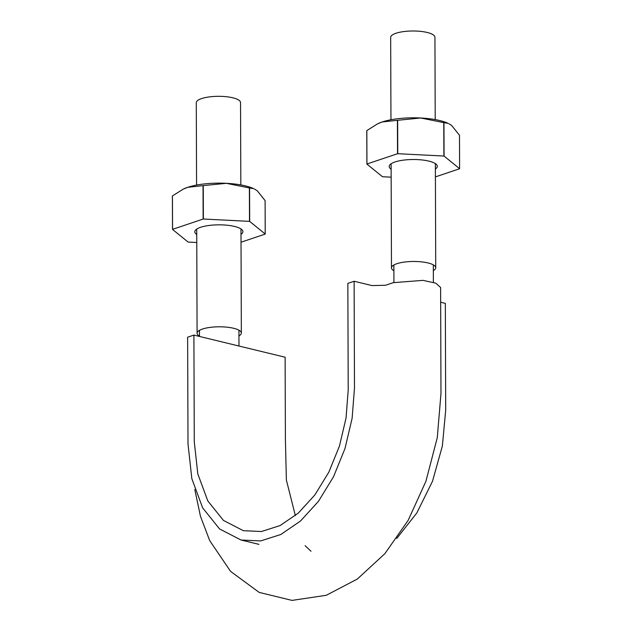 <?xml version="1.0" encoding="UTF-8"?>
<svg xmlns="http://www.w3.org/2000/svg" width="632" height="632" viewBox="0 0 632 632"><rect width="100%" height="100%" fill="white"/><g stroke="black" fill="none" stroke-linecap="round" stroke-linejoin="round"><path stroke-width="0.95" d="M295.349 515.601L286.375 480.043L285.403 439.39L285.119 357.222L193.905 335.094L187.633 337.196L188.004 443.909L191.836 478.669L202.659 507.883L219.573 528.952L241.053 540.02L260.637 540.937L280.845 534.482L300.484 521.029L318.41 501.405L333.546 476.71L345.017 448.467L352.119 418.273L354.489 387.961L354.118 281.248L371.995 285.585L385.56 285.253L393.246 282.67L422.982 280.371L435.717 283.136L440.615 287.505L440.978 393.428L437.273 437.707L425.905 481.331L408.177 520.318L384.88 553.664L357.341 579.031L326.294 595.281L292.047 600.4L259.183 592.405L230.585 571.399L209.666 540.55L200.447 516.233L194.798 489.508M193.905 335.094L194.277 441.808L197.816 473.945L207.825 500.955L223.467 520.436L243.328 530.675L261.443 531.52L280.118 525.555L298.288 513.113L314.855 494.967L328.853 472.128L339.463 446.018L346.028 418.1L348.216 390.07L347.845 283.357L354.118 281.248M440.662 302.246L445.331 303.376L445.702 410.089L442.376 446.002L432.509 481.244L416.844 512.939L396.714 538.472M305.09 545.661L311.007 551.262M393.894 270.741A22.128 6.328 -0.2 0 1 391.477 267.881A22.128 6.328 -0.2 0 1 404.362 262.083A22.128 6.328 -0.2 0 1 428.03 262.959A22.128 6.328 -0.2 0 1 435.732 267.723A22.128 6.328 -0.2 0 1 433.339 270.607M390.963 119.756L390.671 37.399A22.128 6.328 -0.2 0 1 403.556 31.6A22.128 6.328 -0.2 0 1 427.224 32.477A22.128 6.328 -0.2 0 1 434.934 37.241L435.219 119.598M199.507 336.066A22.128 6.328 -0.2 0 1 197.089 333.206A22.128 6.328 -0.2 0 1 209.974 327.408A22.128 6.328 -0.2 0 1 233.643 328.285A22.128 6.328 -0.2 0 1 241.345 333.048A22.128 6.328 -0.2 0 1 238.951 335.932M196.576 185.081L196.283 102.724A22.128 6.328 -0.2 0 1 209.168 96.925A22.128 6.328 -0.2 0 1 232.837 97.802A22.128 6.328 -0.2 0 1 240.539 102.574L240.832 184.931M172.56 229.337L172.441 195.912L183.217 189.15L187.72 187.317A40.89 11.692 179.8 0 1 226.311 183.32L249.379 187.949A47.147 13.485 179.8 0 1 249.569 187.996L253.716 188.668A40.89 11.692 179.8 0 0 226.311 183.32L203.259 185.611A47.147 13.485 179.8 0 0 203.03 185.634L203.141 219.051L172.56 229.337A47.147 13.485 179.8 0 0 172.512 229.4L188.044 242.017A47.147 13.485 179.8 0 0 188.233 242.064L196.773 242.498M183.454 189.039A40.89 11.692 179.8 0 1 183.715 188.913A40.89 11.692 179.8 0 1 187.72 187.317L203.03 185.634M172.441 195.912A47.147 13.485 179.8 0 0 172.394 195.983L172.512 229.4M241.005 234.338A24.056 6.881 179.8 0 0 241.811 229.582A24.056 6.881 179.8 0 0 218.838 224.834A24.056 6.881 179.8 0 0 195.896 229.74A24.056 6.881 179.8 0 0 196.742 234.488M241.029 242.214L265.171 234.101A47.147 13.485 179.8 0 0 265.219 234.03L249.687 221.413A47.147 13.485 179.8 0 0 249.498 221.366L203.378 219.028A47.147 13.485 179.8 0 0 203.141 219.051M249.379 187.949L249.498 221.366M249.569 187.996L249.687 221.413M254.483 189.031L257.319 190.848L265.1 200.613L265.219 234.03M203.259 185.611L203.378 219.028M366.947 164.004L366.829 130.587L377.604 123.825L382.115 121.992A40.89 11.692 179.8 0 1 420.699 117.994L443.767 122.624A47.147 13.485 179.8 0 1 443.956 122.671L448.104 123.343A40.89 11.692 179.8 0 0 420.699 117.994L397.654 120.285A47.147 13.485 179.8 0 0 397.417 120.309L397.536 153.726L366.947 164.004A47.147 13.485 179.8 0 0 366.9 164.075L382.431 176.691A47.147 13.485 179.8 0 0 382.621 176.739L391.161 177.173M377.841 123.714A40.89 11.692 179.8 0 1 378.102 123.588A40.89 11.692 179.8 0 1 382.115 121.992L397.417 120.309M366.829 130.587A47.147 13.485 179.8 0 0 366.781 130.658L366.9 164.075M435.393 169.013A24.056 6.881 179.8 0 0 436.199 164.257A24.056 6.881 179.8 0 0 413.225 159.509A24.056 6.881 179.8 0 0 390.292 164.415A24.056 6.881 179.8 0 0 391.137 169.163M435.416 176.889L459.559 168.776A47.147 13.485 179.8 0 0 459.606 168.705L444.075 156.088A47.147 13.485 179.8 0 0 443.885 156.041L397.765 153.702A47.147 13.485 179.8 0 0 397.536 153.726M443.767 122.624L443.885 156.041M443.956 122.671L444.075 156.088M448.87 123.706L451.706 125.523L459.488 135.287L459.606 168.705M397.654 120.285L397.765 153.702M241.053 540.02L258.93 544.357M393.87 265.005L393.933 282.449M433.323 264.863L433.378 282.307M199.483 330.331L199.507 336.453M238.928 330.188L238.983 346.028M391.113 163.775L391.477 267.881M435.369 163.617L435.732 267.723M196.726 229.1L197.089 333.206M240.982 228.942L241.345 333.048M183.715 188.913L183.217 189.15M378.102 123.588L377.604 123.825"/></g></svg>
